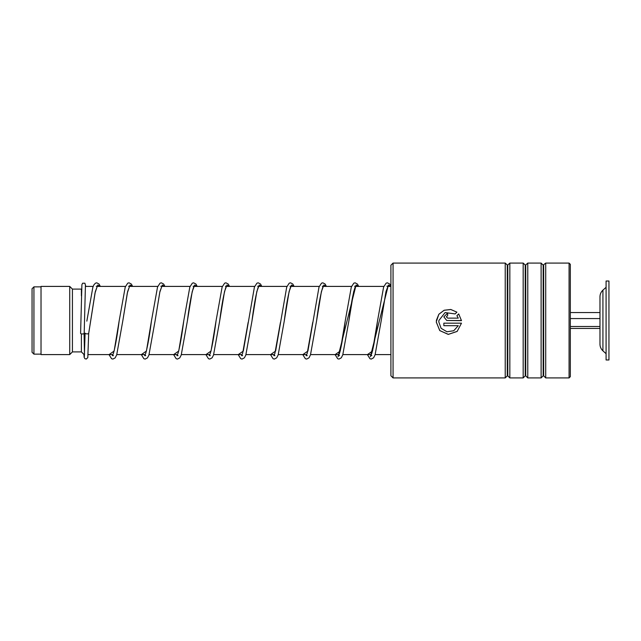 <?xml version="1.0" encoding="UTF-8"?>
<svg xmlns="http://www.w3.org/2000/svg" width="641" height="641" viewBox="0 0 641 641"><rect width="100%" height="100%" fill="white"/><g stroke="black" fill="none" stroke-linecap="round" stroke-linejoin="round"><path stroke-width="0.96" d="M32.05 352.262L32.05 288.738L33.933 286.856L33.933 354.144L32.05 352.262M84.484 354.593L84.083 333.56M84.083 354.593L81.391 351.901L81.391 333.865M81.391 351.901L72.425 351.901L72.425 289.099L69.733 286.407L41.024 286.407L41.024 354.593L69.733 354.593L69.733 286.407M81.391 295.846L81.391 289.099L72.425 289.099M602.925 350.843L602.925 290.157C601.01 291.959 600.024 294.179 599.976 296.807L599.976 344.193C600.024 346.821 601.01 349.041 602.925 350.843L606.082 353.696M606.082 311.286L606.082 359.978L608.95 359.978L608.95 281.022L606.082 281.022L606.082 311.286M570.33 328.448L599.976 328.448M570.33 326.509L599.976 326.509M570.33 318.569L599.976 318.569L599.976 312.552L570.33 312.552M393.061 377.918L390.906 375.762L390.906 265.238L393.061 263.082L393.061 377.918L505.228 377.918L505.228 263.082L393.061 263.082M569.072 263.082L570.33 264.34L570.33 376.66L569.072 377.918L569.072 263.082L545.715 263.082L545.715 377.918L569.072 377.918M509.835 263.098L509.835 377.918L523.176 377.918L523.176 263.082L509.835 263.082L507.536 265.238L505.228 263.082M527.775 263.098L527.775 377.918L541.116 377.918L541.116 263.082L527.775 263.082L525.476 265.238L523.176 263.082M446.376 316.862L447.642 318.128L458.283 318.12L456.897 315.717L458.7 313.922L461.488 320.644L446.761 320.5L443.852 316.862L447.642 313.08L447.642 315.596L446.376 316.854L447.642 318.12L458.283 318.128M461.472 320.5L446.761 320.5M456.913 312.151L455.11 313.93L445.118 312.552L438.893 320.5L438.789 321.91L441.104 328.32L446.977 331.766L453.732 330.748L458.283 325.7L443.852 325.7L443.852 323.176L461.488 323.176L457.153 331.429L448.275 334.402L439.742 330.572L436.265 321.91L438.821 314.29L444.133 310.252L450.783 309.475L456.913 312.151L450.775 309.507L444.125 310.292L438.821 314.314L436.337 320.5M438.893 320.5L438.789 321.942M458.283 325.7L443.852 325.684M461.488 323.176L457.177 331.373L448.339 334.362L439.822 330.62L436.265 322.046M456.897 315.725L458.7 313.946L461.488 320.644M443.852 316.862L447.642 313.104M85.093 333.16L85.085 333.216C86.279 334.041 87.48 334.129 88.674 333.488L95.301 291.679L97.744 285.077L100.18 286.407M85.429 285.237L84.187 333.36A1.795 0.609 180 0 1 84.187 333.36A1.795 0.609 180 0 1 82.385 333.969A1.795 0.609 180 0 1 80.598 333.352L81.904 284.628L82.641 283.21L84.9 283.218L85.79 286.407M83.923 354.433L84.139 357.269L84.884 358.688L86.271 359.056L87.801 357.638L88.674 333.496M338.063 356.716L356.027 285.181L338.063 356.716M370.362 356.716L388.326 285.181L370.362 356.716M543.672 265.15L543.672 375.866L543.167 375.866L543.167 265.134L545.715 263.082M525.732 265.15L525.732 375.866L525.219 375.866L525.219 265.15M507.784 265.15L507.784 375.866L507.279 375.866L507.279 265.15M86.831 321.141L92.841 287.32L93.915 284.828L95.437 283.178L96.751 282.817L99.075 284.075L100.317 286.407M109.09 354.593L114.13 351.052L119.178 320.764C117.215 335.884 115.284 346.773 113.393 353.423L112.343 355.651L113.441 355.651M141.389 354.593L146.428 351.052L151.476 320.756C149.513 335.884 147.582 346.773 145.691 353.423L144.642 355.651L145.739 355.651M173.679 354.593L178.727 351.06L183.775 320.78C181.844 335.612 179.945 346.412 178.07 353.167L176.94 355.651L178.038 355.651M205.977 354.593L211.025 351.06L216.065 320.788C214.134 335.628 212.235 346.42 210.368 353.167L209.238 355.651L210.328 355.651M238.276 354.593L243.324 351.06L254.421 287.048L256.921 283.178L258.235 282.817L260.51 284.019L261.8 286.407M270.574 354.593L275.622 351.052L286.719 287.056L289.211 283.178L290.533 282.817L292.809 284.019L294.099 286.407M302.873 354.593L307.912 351.052L319.01 287.056L321.51 283.178L322.824 282.817L325.107 284.019L326.397 286.407M335.163 354.593L340.211 351.052L345.259 320.772C343.328 335.612 341.429 346.412 339.554 353.167L338.424 355.651L339.522 355.651M367.461 354.593L372.509 351.06L377.549 320.796C375.586 335.9 373.663 346.781 371.772 353.423L370.722 355.651L371.812 355.651M112.72 354.593L112.896 355.042M128.496 286.247L129.586 286.247L127.335 292.937L122.768 321.053L127.623 291.567L130.051 285.061L132.479 286.407M145.018 354.593L145.195 355.042M160.795 286.247L161.885 286.247L159.793 292.232L155.066 321.045L159.921 291.567L162.349 285.061L164.777 286.407M177.309 354.593L177.485 355.042M193.085 286.239L194.183 286.247L193.598 287.272C191.587 293.145 189.504 304.403 187.356 321.069L192.22 291.575L194.648 285.061L197.075 286.407M209.607 354.593L209.783 355.042M225.384 286.239L226.481 286.247L225.888 287.272C223.885 293.145 221.802 304.411 219.655 321.077L224.51 291.575L226.938 285.061L229.366 286.407M241.905 354.593L242.082 355.042M257.682 286.247L258.772 286.247L258.187 287.272C256.184 293.137 254.1 304.403 251.953 321.069L256.809 291.575L259.236 285.061L261.664 286.407M274.204 354.593L274.38 355.042M289.98 286.247L291.07 286.247L290.485 287.272C288.474 293.137 286.399 304.395 284.251 321.053L289.107 291.567L291.535 285.061L293.963 286.407M306.502 354.593L306.678 355.042M322.279 286.247L323.368 286.247L322.784 287.272C320.772 293.137 318.697 304.395 316.55 321.045L321.405 291.567L323.833 285.061L326.261 286.407M338.793 354.593L338.969 355.042M354.577 286.247L355.667 286.247L355.082 287.272C353.071 293.137 350.996 304.403 348.848 321.061L353.704 291.575L356.132 285.061L358.559 286.407M371.091 354.593L371.267 355.042M386.868 286.239L387.965 286.239L385.81 292.504L381.139 321.077L385.994 291.583L388.422 285.061L390.85 286.407M41.024 354.144L33.933 354.144M390.906 354.593L375.169 354.593M371.323 354.593L342.871 354.593M339.025 354.593L310.573 354.593M306.727 354.593L278.274 354.593M274.436 354.593L245.976 354.593M242.138 354.593L213.685 354.593M209.839 354.593L181.387 354.593M177.541 354.593L149.089 354.593M145.243 354.593L116.79 354.593M112.952 354.593L88.081 354.593M72.425 351.901L69.733 354.593M390.906 286.407L387.613 286.407M383.847 286.407L355.314 286.407M351.548 286.407L323.016 286.407M319.25 286.407L290.718 286.407M286.952 286.407L258.419 286.407M254.661 286.407L226.129 286.407M222.363 286.407L193.83 286.407M190.065 286.407L161.532 286.407M157.766 286.407L129.234 286.407M125.468 286.407L97.16 286.407M93.177 286.407L85.341 286.407M41.024 286.856L33.933 286.856M602.925 290.157L606.082 287.304M543.167 265.134L541.116 263.082M543.672 375.866L545.715 377.918M543.167 375.866L541.116 377.918M525.732 375.866L527.775 377.918M525.219 375.866L523.176 377.918M507.784 375.866L509.835 377.918M507.279 375.866L505.228 377.918M96.198 286.247L97.296 286.239L95.036 292.945L88.674 333.52M248.131 322.447L242.667 353.175L241.537 355.651L242.627 355.651M280.405 322.591L274.877 353.431L273.835 355.651L274.925 355.651M312.728 322.415L307.175 353.423L306.126 355.651L307.223 355.651M85.085 333.216L84.34 356.66M108.994 354.593L111.582 358.72L112.896 359.072L115.172 357.878L116.71 354.818L122.768 321.053M119.178 320.764L125.235 287.048L127.727 283.178L129.041 282.817L131.373 284.083L132.615 286.407M141.292 354.593L143.88 358.72L145.195 359.08L147.47 357.878L148.92 355.066L155.066 321.045M151.476 320.756L157.526 287.056L160.026 283.178L161.34 282.817L163.663 284.075L164.913 286.407M173.591 354.593L176.179 358.72L177.493 359.072L179.768 357.878L181.219 355.058L187.356 321.069M183.775 320.78L189.824 287.056L192.324 283.178L193.638 282.817L195.962 284.075L197.204 286.407M205.889 354.593L208.469 358.72L209.783 359.072L212.115 357.814L213.517 355.058L219.655 321.077M216.065 320.788L222.123 287.056L224.622 283.178L225.936 282.817L228.26 284.075L229.502 286.407M238.18 354.593L240.768 358.72L242.082 359.072L244.405 357.814L245.815 355.066L251.953 321.069M270.478 354.593L273.066 358.72L274.38 359.072L276.704 357.814L278.194 354.818L284.251 321.053M302.776 354.593L305.364 358.72L306.678 359.072L309.002 357.822L310.492 354.818L316.55 321.045M335.075 354.593L337.663 358.72L338.977 359.072L341.3 357.814L342.791 354.81L348.848 321.061M345.259 320.772L351.308 287.056L353.808 283.178L355.122 282.817L357.446 284.075L358.688 286.407M367.373 354.593L369.953 358.72L371.275 359.072L373.599 357.814L375.089 354.81L381.139 321.077M377.549 320.796L383.606 287.056L386.106 283.178L387.42 282.817L389.736 284.067L390.906 286.207"/></g></svg>
